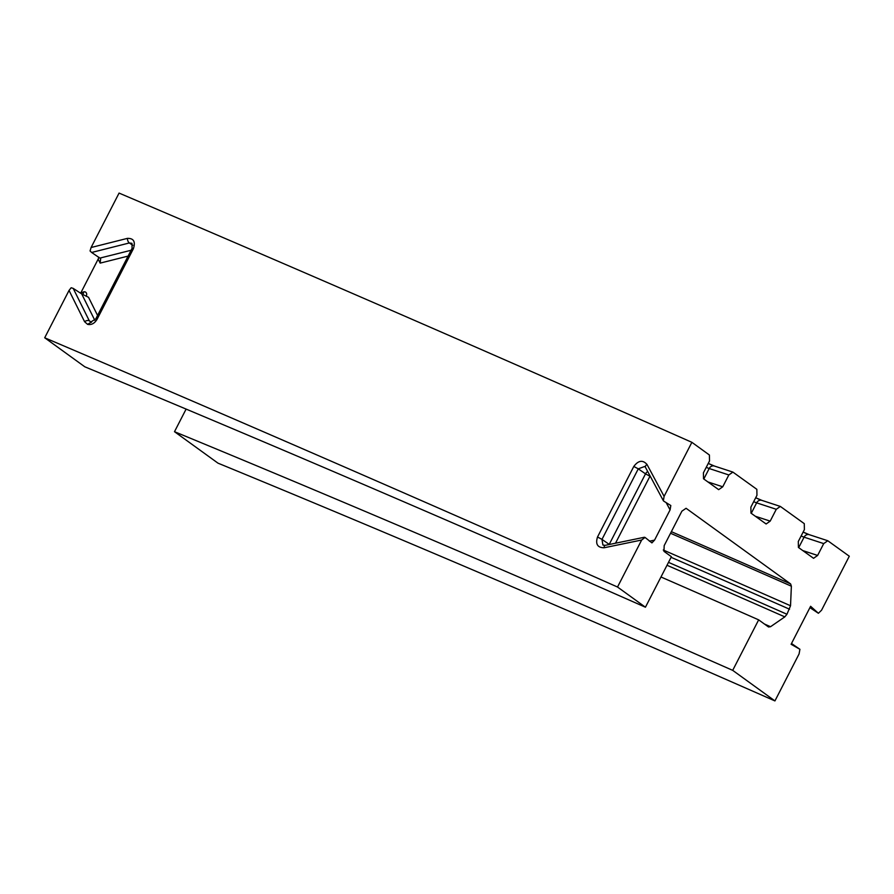 <?xml version="1.0" encoding="UTF-8"?>
<svg xmlns="http://www.w3.org/2000/svg" width="894" height="894" viewBox="0 0 894 894"><rect width="100%" height="100%" fill="white"/><g stroke="black" fill="none" stroke-linecap="round" stroke-linejoin="round"><path stroke-width="1.34" d="M801.125 535.975A8.012 0.693 -152.8 0 0 804.075 537.171L823.709 543.608L827.788 540.747L849.3 556.224L821.53 610.256L818.39 613.273L809.919 607.641M605.171 545.34A3.643 1.542 78.3 0 0 605.07 545.351L602.891 545.005L601.986 539.384L597.516 536.992C595.303 544.1 597.505 547.687 604.132 547.765L641.668 540.021L617.519 587.023L645.434 607.216L671.394 556.716L663.951 551.33L664.197 545.597L681.899 511.167L686.078 508.284L790.62 583.927L791.369 586.196L790.531 605.752L786.955 614.256L784.809 616.882L770.539 626.716L768.505 626.973L758.66 619.855L732.7 670.355L774.93 700.918L799.08 653.939L799.918 649.29L791.101 644.272L810.612 606.288L818.39 613.273M791.503 643.49L799.918 649.301M774.93 700.918A4610.101 398.903 -152.8 0 0 217.991 463.159L174.498 431.69A4714.274 407.921 -152.8 0 1 732.7 670.355M823.709 543.608L817.63 555.442L802.711 550.559M753.698 501.657A8.012 0.693 -152.8 0 0 756.637 502.853L776.283 509.289L780.35 506.429L804.287 523.649L804.388 529.628L798.308 541.462L798.409 547.441L813.551 558.303L817.63 555.442M776.283 509.289L770.192 521.124L755.285 516.24M706.249 467.316A8.012 0.693 -152.8 0 0 709.188 468.523L728.833 474.96L732.901 472.099L756.849 489.331L756.95 495.31L750.871 507.144L750.971 513.122L766.124 523.985L770.192 521.124M728.833 474.96L722.743 486.794L707.836 481.911M132.088 248.342L133.385 248.722C135.676 241.659 133.675 238.206 127.406 238.374L91.087 247.515L119.07 193.082A7118.106 615.921 27.2 0 1 691.878 442.318L709.4 455.001L709.512 460.98L703.422 472.814L703.522 478.793L718.675 489.655L722.743 486.794M691.878 442.318L664.097 496.371L646.988 464.444C642.764 459.717 638.361 460.376 633.801 466.444L597.516 536.992M664.097 496.371L663.37 500.763L645.468 467.327A3.643 1.877 -28.1 0 1 646.988 464.444M663.694 501.109L670.813 505.535L670.075 509.904L654.542 540.132L649.39 541.183M641.668 540.021L645.032 537.428L651.916 542.893L654.542 540.132M644.306 537.26L645.032 537.428M81.812 294.014A3.643 1.788 75.9 0 0 82.583 294.137A3.643 1.788 75.9 0 0 83.645 291.88L80.605 293.221M97.569 315.448L88.54 297.3L81.7 293.936L94.82 320.32M73.196 288.382L71.162 287.745L69.039 290.427L84.584 321.706L87.567 324.354L91.009 322.343L89.311 320.823L73.196 288.382L81.7 293.936M98.888 257.215L98.161 259.126L100.15 263.115L100.676 258.657L91.646 252.477L129.317 242.967A3.643 1.788 -104.1 0 1 127.406 238.374M80.985 292.55L98.161 259.126M91.087 247.515L90.059 250.968L91.646 252.477M87.567 324.354C91.378 325.17 94.552 323.472 97.1 319.27L133.385 248.722M69.039 290.427L44.7 337.776L84.807 366.797A4929.561 426.55 -152.8 0 1 645.434 607.216M617.519 587.023A7118.106 615.921 -152.8 0 0 44.7 337.776M758.66 619.855A4714.274 407.921 -152.8 0 0 660.979 576.988M186.108 409.094L174.498 431.69M790.62 583.927A4689.991 405.82 -152.8 0 0 671.36 531.662M615.519 543.194L649.972 476.234L645.524 473.854L609.227 544.39L601.986 539.384L638.271 468.847L633.801 466.444M647.714 471.529A4.861 4.034 -55.4 0 0 645.524 473.854L638.271 468.847L644.697 466.467L645.356 467.059M666.142 502.573L670.075 509.904M644.306 537.272L605.07 545.362A3.643 1.542 78.3 0 0 604.132 547.765M645.502 467.406A3.643 1.877 -28.1 0 1 645.457 467.327L644.697 466.467M86.226 296.272A3.643 2.805 -56.8 0 0 86.316 292.897A3.643 2.805 -56.8 0 0 83.645 291.88M131.094 250.264L100.15 258.031M100.15 263.115L128.099 256.097M132.815 245.258L129.317 242.967L131.943 243.336L132.1 248.331L95.803 318.867L97.1 319.27M95.792 318.89L90.585 322.153M91.512 322.265L89.311 320.823A3.643 2.123 153.5 0 0 84.584 321.706M703.813 478.994L709.188 468.523A4.861 4.258 -71.9 0 1 714.407 466.042L708.26 463.405A12.874 1.117 27.2 0 0 713.881 465.908M751.262 513.335L756.637 502.853A4.861 4.258 -71.9 0 1 761.856 500.372L755.709 497.734A12.874 1.117 27.2 0 0 761.33 500.238M808.757 534.556A12.874 1.117 27.2 0 1 803.136 532.075M798.688 547.653L804.075 537.171A4.861 4.258 -71.9 0 1 809.293 534.69L803.136 532.053M770.539 626.716A4686.56 405.518 -152.8 0 0 764.426 624.023M784.809 616.882A4669.977 404.088 -152.8 0 0 667.002 565.265M786.955 614.256A4668.557 403.965 -152.8 0 0 668.5 562.36M789.547 609.216A4668.557 403.965 -152.8 0 0 671.092 557.308M791.369 586.196A4686.56 405.518 -152.8 0 0 670.545 533.26M790.531 605.752A4669.977 404.088 -152.8 0 0 663.259 550.011M82.583 294.137L81.667 293.925M714.407 466.042L732.901 472.099M761.856 500.372L780.35 506.429M809.293 534.69L827.788 540.747"/></g></svg>
